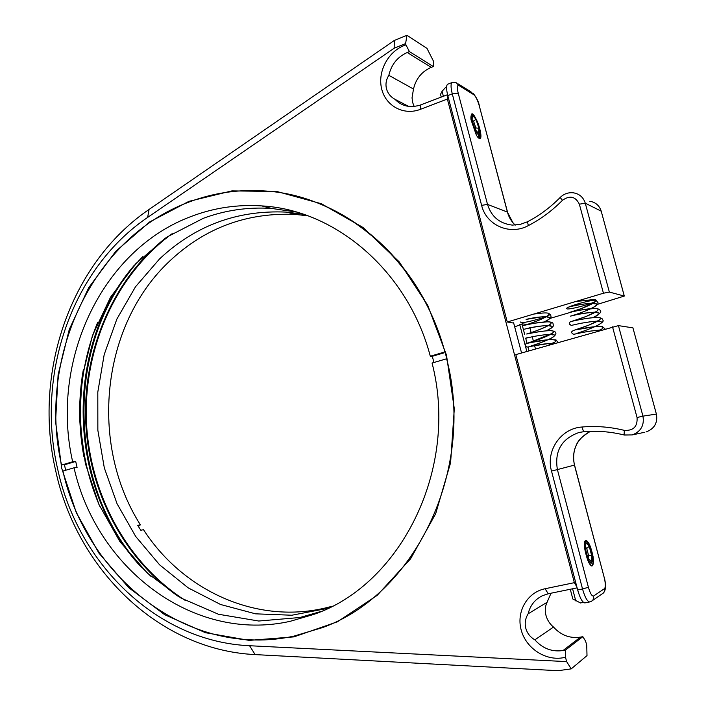 <?xml version="1.0" encoding="UTF-8"?>
<svg xmlns="http://www.w3.org/2000/svg" width="706" height="706" viewBox="0 0 706 706"><rect width="100%" height="100%" fill="white"/><g stroke="black" fill="none" stroke-linecap="round" stroke-linejoin="round"><path stroke-width="1.06" d="M585.468 547L586.73 548.456L588.504 555.19L587.18 555.481M585.398 548.747L586.73 548.456L589.219 546.329L586.015 542.605L585.3 548.359L587.816 557.881L591.019 561.544L591.707 555.746L588.504 555.19L588.133 558.252M591.707 555.746L589.219 546.329M591.063 550.706L587.313 542.058C584.409 540.178 583.95 543.973 585.936 553.451C588.486 561.649 590.525 564.412 592.069 561.711C592.616 559.223 592.281 555.551 591.063 550.706M526.094 319.412C540.505 315.776 559.231 315.264 544.344 321.857M524.258 329.217L526.694 328.643C540.178 325.025 563.097 323.595 546.232 330.761M527.938 337.521C524.09 338.571 524.682 338.509 529.685 337.336C538.246 335.324 555.048 332.958 554.439 335.429C554.422 337.9 538.343 343.76 530.938 346.019C539.622 343.354 550.759 338.739 552.666 337.424C555.454 335.226 556.443 333.709 555.622 332.87C555.79 331.935 554.342 331.185 551.289 330.62C550.23 330.223 538.431 331.529 528.423 333.735C536.825 331.705 554.095 329.243 553.469 331.785C553.442 334.326 536.948 340.31 529.703 342.498C525.299 343.734 525.908 343.707 531.53 342.41C547.097 338.633 566.6 338.103 548.35 345.278M527.806 347.017L532.915 345.993C541.714 344.078 549.136 343.187 555.172 343.319M548.8 314.179C549.286 316.968 530.215 323.736 524.028 325.387C528.935 324.089 541.37 319.465 542.429 318.671L547.018 316.111L548.377 317.356L546.038 316.694L542.252 316.791L526.067 319.421M523.561 325.528L525.467 325.051C533.48 322.969 551.907 320.259 551.13 323.03C550.971 325.784 533.374 332.085 526.685 334L528.423 333.735M595.387 300.218C598.865 302.689 574.19 311.478 569.292 312.52L581.479 308.513L593.79 302.706L595.132 303.933L591.99 303.28C591.363 302.724 574.825 305.257 568.886 307.022C575.796 305.018 597.558 301.268 596.605 304.551C596.305 307.587 575.399 314.947 570.413 316.147L573.404 315.423C587.736 311.673 609.86 310.313 593.031 317.594M571.86 325.281L577.261 324.072C587.189 321.874 603.251 319.686 601.3 322.686C599.897 325.44 582.953 331.52 576.44 333.488M574.154 334.212L580.8 332.835C588.389 331.22 595.079 330.337 600.885 330.187M569.292 312.52L570.73 312.123C578.276 310.093 599.059 306.616 598.008 309.793C597.594 312.74 577.437 319.862 572.037 321.265L575.725 320.471C585.521 318.238 602.368 315.882 600.294 319.015C598.785 321.883 581.056 328.193 575.028 329.94L579.344 329.199C593.825 325.863 611.537 324.945 598.158 330.973M551.024 593.216L547.079 602.289C545.147 606.198 544.776 610.522 545.95 615.288C547.247 620.036 549.771 623.963 553.522 627.06L534.866 639.848C530.18 637.086 527.144 633.203 525.785 628.208C524.567 623.16 525.343 618.368 528.132 613.814C530.127 605.492 534.883 599.465 542.393 595.723L548.244 593.781L577.102 587.86M547.079 602.289L528.132 613.814M447.754 95.469L447.366 99.052L574.357 582.671L545.094 588.733C526.888 592.387 515.821 612.314 521.425 630.837C526.738 649.432 547.512 662.087 565.488 657.215L565.435 650.111L563.026 650.535C552.048 652.097 542.667 648.54 534.866 639.848M553.522 627.06C560.988 635.294 569.98 638.648 580.482 637.121L582.838 636.662L585.653 641.233L586.739 645.372L587.004 655.627L571.207 668.873L566.627 661.61L249.58 645.734L255.122 654.594L558.111 670.7L571.207 668.873M529.791 327.487L531.141 332.579M532.095 336.18L533.436 341.272M534.389 344.881L535.475 348.976M406.938 35.3L394.389 40.427L149.072 209.444L147.651 217.413L394.133 48.255L405.606 43.595L406.938 35.3L426.98 48.387L433.546 61.343L433.36 66.549L409.418 51.6L405.941 44.875C388.962 50.241 377.516 70.741 381.496 88.171C385.202 105.706 403.479 115.899 420.291 109.377L447.366 99.052M529.015 350.829L528 346.99M527.038 343.328L525.688 338.209M524.726 334.573L522.422 325.828M522.414 325.784L521.928 323.948M513.606 322.766L521.558 352.974M574.357 582.671L576.82 586.774M565.488 657.215L566.627 661.61M147.651 217.413C71.324 269.18 35.618 375.424 57.733 469.384C78.066 563.653 156.811 641.622 249.58 645.734M405.606 43.595L405.941 44.875M293.961 636.874L249.192 640.386L205.411 632.7L164.657 614.688L128.686 587.63L98.866 553.045L76.292 512.644L61.696 468.219L55.571 421.632L58.104 374.762L69.259 329.499L88.682 287.73L115.775 251.301L149.593 221.984L188.864 201.378L231.947 190.885L276.884 191.502L321.389 203.734L362.999 227.473L399.199 261.838L427.677 305.186L446.483 355.136L454.302 408.748L450.596 462.721L435.664 513.756L410.574 558.825L377.092 595.44L337.415 621.792L293.961 636.874M582.838 636.662L565.435 650.111M394.389 40.427L394.133 48.255M149.072 209.444C69.779 263.47 32.864 373.642 55.765 471.078C76.839 568.824 158.453 649.97 255.122 654.594M433.36 66.549L431.207 67.361C421.826 71.491 415.931 78.71 413.495 89.027L412.03 97.878L412.692 102.608L414.193 106.491M447.56 94.692L418.949 105.556L413.01 106.58L407.141 106.138C402.42 105.141 398.387 102.882 395.06 99.361C390.603 96.898 387.744 93.36 386.482 88.753C385.361 84.085 386.147 79.61 388.838 75.321C391.362 64.493 397.496 56.886 407.247 52.509L409.418 51.6M413.495 89.027L388.838 75.321M408.659 106.394L395.06 99.361M519.757 324.663L526.826 351.464M65.667 470.258L64.325 464.239M445.054 351.941L446.801 358.78M300.438 197.23C353.6 211.879 402.623 253.445 429.804 310.666M83.396 369.344C78.295 398.113 78.463 427.201 83.89 456.614M99.687 506.149C74.783 448.072 73.998 379.854 97.728 322.174M134.061 265.544C63.549 347.211 66.54 487.369 141.306 567.227M151.313 576.687C65.402 496.962 60.742 340.698 142.709 256.666M166.263 237.516C113.542 278.676 83.299 349.788 85.655 419.585C88.25 489.479 122.359 557.546 178.706 596.711M185.537 600.594C125.65 562.311 89.053 492.073 86.326 419.629C84.138 347.061 115.599 275.243 172.202 233.633M290.201 621.306C192.667 643.21 96.263 567.624 74.042 467.804L62.931 471.061C86.441 577.534 188.97 658.998 293.784 636.159L322.307 627.66C414.607 594.849 475.888 470.611 446.633 358.78L432.063 363.043C459.394 468.307 400.858 585 313.446 614.52L290.201 621.306M72.665 461.777C49.808 362.028 101.082 249.165 192.394 216.018C214.545 207.74 237.613 204.369 261.608 205.896C335.173 209.708 407.839 270.76 430.307 356.23L444.868 351.932C421.005 261.335 344.563 196.365 266.833 191.097C239.811 188.979 213.874 192.623 189.023 202.048C91.409 238.134 37.215 358.674 61.563 465.06L72.665 461.777L75.701 461.459L77.078 467.469L74.042 467.804M296.37 212.056L271.686 208.438C247.965 206.911 225.152 210.211 203.24 218.339L166.96 237.04L135.64 263.841L110.498 297.252L92.433 335.668L82.055 377.357L79.672 420.555L85.355 463.498L98.911 504.411L119.879 541.546L147.51 573.254L180.807 597.947L218.428 614.246L258.758 621.024L299.882 617.512L321.301 611.37M443.483 353L432.319 356.292L433.916 362.496M432.319 356.292L430.307 356.23M64.634 464.724L75.701 461.459M307.86 215.807L295.576 214.456C247.303 212.241 205.508 227.614 170.199 260.576C101.196 324.522 88.727 443.597 140.388 524.814L138.411 526.5M332.261 606.18C260.611 626.734 183.913 592.343 143.512 529.694L140.812 530.241L137.679 525.335L140.388 524.814M327.99 608.316L291.834 615.226L255.554 613.832L220.59 604.504L188.246 587.895L159.635 564.862L135.658 536.419L117.046 503.705L104.32 467.919L97.852 430.298L97.799 392.104L104.188 354.615L116.852 319.103L135.464 286.83L159.503 258.987C195.165 225.523 237.41 209.894 286.23 212.1L303.368 214.236M472.067 119.614L473.7 121.52L475.818 127.936L474.697 128.342M475.976 119.314L472.517 115.237L472.005 120.196L475.006 129.269L478.465 133.284L478.933 128.289L475.976 119.314L472.579 121.935M478.933 128.289L475.818 127.936L475.615 129.983M477.132 133.496C478.447 134.943 479.286 134.89 479.63 133.319C479.639 127.159 477.715 121.088 473.858 115.096L473.426 114.628C468.749 109.686 472.402 128.404 477.132 133.496M477.821 137.335L479.153 134.378M583.253 602.209L580.579 602.995L572.831 598.997L570.28 589.263M618.43 325.616L632.929 327.858L656.368 414.06C657.842 422.859 654.4 428.833 646.025 431.984C654.418 428.824 657.877 422.859 656.395 414.087L642.945 416.125L618.43 325.616L515.83 354.615L577.658 589.969C580.041 598.264 582.432 602.571 584.85 602.906L584.93 602.889M632.929 327.858L656.386 414.06M572.592 588.786L575.769 600.912M584.93 549.85C584.038 544.22 584.294 541.096 585.689 540.478L586.112 540.514C588.725 541.537 591.046 546.912 593.066 556.646C593.746 562.161 593.384 565.285 591.972 566.018C589.422 565.303 587.074 559.911 584.93 549.85M587.586 542.402L586.112 540.514M593.066 556.646C593.437 561.57 592.961 564.659 591.619 565.938M443.386 96.29L442.071 91.295L445.257 87.8L446.554 87.632M442.071 91.295L440.518 94.322L441.25 97.11M596.588 304.621L624.307 296.061L609.349 292.072L603.445 293.228L507.261 321.989L513.686 323.074M573.378 311.496L549.974 318.424M527.17 324.425L522.325 323.833L514.692 326.904M567.006 308.893C570.254 309.819 594.911 303.024 596.235 300.827L595.952 300.279C593.031 299.238 567.765 306.192 566.644 308.345L567.006 308.893M520.551 322.007L521.046 322.563C524.699 323.304 548.333 316.844 549.542 314.752L549.127 314.214M479.753 138.729L480.724 134.052L480.407 137.661M480.645 132.922C481.183 136.382 480.971 138.305 480.018 138.711L478.483 137.961L476.471 135.473L471.017 119.773C470.708 116.64 471.034 114.893 472.005 114.549L473.249 114.919L475.164 117.39C477.697 121.564 479.524 126.745 480.645 132.922L480.724 134.052M479.656 130.575L480.38 135.923M479.4 134.034L479.577 138.703M452.087 82.54L447.78 84.199C446.157 85.117 446.157 88.912 447.789 95.601L507.261 321.989M548.244 593.781L545.094 588.733M563.026 650.535L580.482 637.121M420.291 109.377L420.891 104.894M431.207 67.361L407.247 52.509M583.633 431.728L581.938 427.015C560.846 428.357 545.606 450.746 551.51 471.061L582.529 588.972L577.658 589.969M612.526 326.843L637.05 417.528C637.668 426.565 633.441 430.845 624.36 430.369C610.178 426.901 596.04 425.78 581.938 427.015M588.407 587.277L557.396 469.587L574.437 465.095L604.133 577.234C605.589 583.306 605.722 587.101 604.521 588.627L593.569 596.014C591.937 596.385 590.216 593.472 588.407 587.277L582.529 588.972C584.912 597.285 587.295 601.6 589.687 601.936L584.85 602.906M590.366 431.331C576.855 438.602 571.542 449.863 574.437 465.095L574.525 465.069C573.175 459.721 573.237 454.443 574.728 449.228C576.776 444.709 576.272 439.882 590.392 431.331M551.51 471.061L557.396 469.587C554.369 451.081 561.579 438.717 579.035 432.478L583.544 431.737M583.597 431.728C597.064 430.581 610.558 431.657 624.078 434.967L624.36 430.369M624.254 435.011L624.078 434.967C610.513 431.648 596.994 430.572 583.518 431.737L583.112 431.772M589.687 601.936L591.328 601.335C593.296 600.153 594.046 598.379 593.569 596.014M604.521 588.627L604.477 591.231L603.374 593.04L592.237 600.709M574.534 465.077L604.133 577.234M624.439 435.055L632.144 434.931L644.428 432.328M624.078 434.967L632.144 434.931C640.889 431.631 644.49 425.365 642.945 416.125L637.05 417.528M512.891 222.664L507.429 212.1L487.519 204.413L458.194 93.139C456.853 87.42 457.109 84.879 458.944 85.532L473.797 94.71C475.791 96.413 477.618 100.111 479.277 105.803L507.429 212.1C508.823 217.245 511.426 221.587 515.248 225.126M560.167 197.477L562.435 200.319C552.198 210.697 540.831 219.125 528.335 225.611L527.461 221.781L519.943 224.499L512.194 225.099C499.601 223.59 491.367 216.689 487.519 204.413L481.616 205.367L452.281 93.889L458.194 93.139M479.277 105.803L507.543 212.162M458.062 83.837L470.955 91.833L473.797 94.71M458.944 85.532L456.023 82.576L452.246 82.478C450.631 83.387 450.649 87.191 452.281 93.889L447.789 95.601M528.335 225.611C509.873 235.725 486.257 225.205 481.616 205.367M562.435 200.319C569.83 195.112 575.469 196.4 579.361 204.184L585.274 203.196C583.394 197.292 579.423 193.832 573.36 192.817C568.286 192.279 563.873 193.841 560.132 197.512C550.309 207.467 539.419 215.559 527.461 221.781M609.349 292.072L585.274 203.196L601.212 211.173L624.236 295.893M579.361 204.184L603.445 293.228M589.801 201.254C595.599 202.243 599.403 205.543 601.212 211.173L624.263 295.902M591.399 562.841L590.543 564.288M554.837 343.416L549.692 343.372L532.915 345.993C524.408 347.97 527.038 346.672 525.555 345.666C526.42 343.601 523.914 344.175 529.703 342.498L551.704 333.585L553.116 334.979L550.698 334.388C551.615 333.885 537.54 335.429 529.685 337.336M531.53 342.41L549.339 339.586L555.957 339.851L558.084 342.481M525.467 325.051L534.566 323.189L547.962 321.733C551.227 322.024 552.913 322.616 553.027 323.498C552.71 325.448 556.302 325.74 546.32 330.752M533.736 314.073C545.72 312.44 546.629 312.908 548.544 313.252L550.865 315.053C550.23 317.003 553.839 316.8 544.441 321.848M548.2 345.322L554.051 342.331L554.634 343.478M526.685 334C533.277 332.111 540.196 329.464 547.432 326.031L549.356 324.848L550.742 326.163L548.112 325.528C548.73 325.016 534.089 326.728 526.694 328.643M578.435 329.384L595.079 326.64L602.394 326.587L605.121 328.97M600.647 330.258C600.868 329.826 589.713 330.92 580.8 332.835C569.733 335.235 574.64 334.088 572.125 333.267C570.863 332.12 571.834 331.008 575.028 329.94L588.786 325.166L598.609 320.427L600.012 321.812L597.726 321.248C597.841 320.806 585.195 322.245 577.261 324.072C568.136 326.093 572.416 325.413 569.804 324.46C569.001 322.801 569.663 321.76 571.798 321.336M575.028 320.621L575.725 320.471C586.624 318.071 598.088 317.056 598.679 317.444C601.521 318.044 602.862 318.9 602.712 320.003C604.345 321.071 601.786 323.286 595.034 326.64M570.73 312.123L580.058 310.137L594.77 308.407C598.3 308.69 600.109 309.422 600.171 310.605C601.997 311.761 599.65 314.082 593.119 317.585M575.628 301.55L593.878 299.503L595.749 299.865L597.938 302.565C598.609 303.995 596.349 305.989 591.169 308.548M597.964 331.026L601.027 329.305L601.318 330.064M572.037 321.265L585.971 316.517L596.199 311.558L597.567 312.864L595.432 312.273C596.446 311.69 581.515 313.367 573.404 315.423M313.446 614.52L319.774 612.014M261.608 205.896L271.686 208.438M295.576 214.456L286.23 212.1M603.648 592.74C605.942 589.801 606.136 584.603 604.221 577.164M479.4 105.891C478.624 101.69 476.488 97.437 473.002 93.139M600.559 209.32L601.238 211.191M596.102 300.324L596.235 300.827M549.409 314.285L549.542 314.752"/></g></svg>
